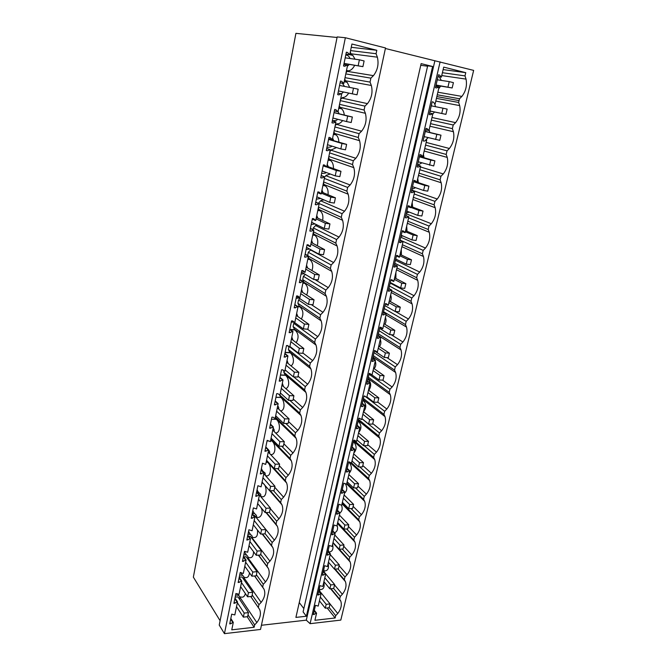 <?xml version="1.0" encoding="UTF-8"?>
<svg xmlns="http://www.w3.org/2000/svg" width="667" height="667" viewBox="0 0 667 667"><rect width="100%" height="100%" fill="white"/><g stroke="black" fill="none" stroke-linecap="round" stroke-linejoin="round"><path stroke-width="1" d="M330.965 588.694L339.653 599.166L340.295 596.448L342.371 594.264C345.773 589.82 346.782 585.601 345.414 581.599L334.651 569.151M329.19 607.562L335.701 615.674L335.151 617.976L314.916 620.302L316.575 613.173L313.298 614.599L315.449 605.319L318.217 606.095L321.119 593.638L317.834 595.039L320.01 585.643L322.795 586.468L325.729 573.845L322.428 575.229L324.629 565.699L327.422 566.575L330.398 553.785L327.08 555.144L329.315 545.489L332.116 546.415L335.134 533.45L331.799 534.792L334.067 525.004L336.877 525.98L339.937 512.84L336.585 514.157L338.886 504.235L341.696 505.269L344.797 491.946L341.429 493.238L343.763 483.175L346.582 484.267L349.733 470.76L346.348 472.028L348.716 461.831L351.542 462.981L354.727 449.283L351.334 450.525L353.735 440.178L356.57 441.396L359.805 427.505L356.386 428.714L358.821 418.226L361.664 419.501L364.941 405.419L361.514 406.603L363.982 395.965L366.833 397.299L370.16 383.016L366.717 384.167L369.218 373.378L372.078 374.779L375.454 360.288L371.994 361.414L374.529 350.467L377.397 351.934L380.815 337.235L377.339 338.336L379.915 327.23L380.949 327.305L382.791 328.764L386.26 313.849L382.766 314.916L385.384 303.643L386.418 303.735L388.261 305.253L391.787 290.12L388.277 291.154L390.929 279.715L391.971 279.823L393.822 281.391L395.606 273.737L397.39 266.033L393.872 267.033L396.557 255.436L397.607 255.561L399.458 257.187L403.085 241.596L399.541 242.563L402.276 230.782L403.318 230.924L405.177 232.608L408.863 216.792L406.353 217.876L405.303 217.717L408.071 205.769L409.129 205.928L410.98 207.67L414.724 191.612L412.206 192.68L411.147 192.505L413.957 180.365L415.016 180.549L416.875 182.349L420.677 166.05L418.142 167.092L417.083 166.9L419.935 154.577L421.002 154.777L422.861 156.645L426.713 140.095L424.17 141.121L423.111 140.912L426.013 128.398L427.072 128.614L428.939 130.549L432.85 113.74L430.29 114.741L429.231 114.516L432.174 101.801L433.242 102.043L435.109 104.044L439.086 86.968L436.51 87.961L435.443 87.702L438.436 74.796L439.503 75.063L441.379 77.122L443.705 67.117L465.766 72.661L443.13 69.601M441.379 77.122L438.011 76.63M435.109 104.044L434.601 103.927M426.713 140.095L426.205 139.995M420.677 166.05L417.5 165.083M414.724 191.612L411.606 190.52M408.863 216.792L405.803 215.574M403.085 241.596L400.075 240.262M397.39 266.033L394.439 264.582M391.787 290.12L388.886 288.544M386.26 313.849L383.408 312.164M380.815 337.235L378.014 335.451M375.454 360.288L372.686 358.396M370.16 383.016L367.442 381.015M364.941 405.419L362.273 403.327M359.805 427.505L357.178 425.321M354.727 449.283L352.151 447.007M349.733 470.76L347.19 468.392M344.797 491.946L342.296 489.495M339.937 512.84L337.477 510.305M335.134 533.45L332.716 530.832M330.398 553.785L328.022 551.084M325.729 573.845L323.387 571.069M321.119 593.638L318.818 590.787M316.575 613.173L314.307 610.247M432.6 66.492L306.386 616.233L303.093 611.881L427.672 65.833L432.6 66.492L421.127 63.623L295.906 617.409L306.386 616.233M420.744 65.299L427.58 66.208M299.266 602.568L303.844 608.596M224.445 633.65L260.522 629.448L385.509 47.957L345.356 37.736L337.177 36.918L219.235 625.079L224.445 633.65L345.356 37.736M250.734 596.506L258.337 607.545L258.929 604.702L261.147 602.401C264.724 597.724 265.666 593.297 263.974 589.119L254.527 575.971M345.931 54.227L349.733 54.727L351.926 44.022L376.805 50.275L376.08 53.727L377.372 57.179C378.948 64.082 377.639 70.235 373.437 75.646L370.877 78.147L370.043 82.099L371.344 85.468L345.406 80.732L344.772 78.931M340.103 82.783L343.83 83.492L347.574 65.249L343.805 64.624M229.998 622.478L230.807 623.753L229.715 623.878L231.699 614.149L234.817 614.941L237.502 601.867L233.9 603.36L235.918 593.488L239.044 594.339L241.762 581.09L238.144 582.549L240.187 572.544L243.33 573.453L246.09 560.013L242.454 561.447L244.522 551.301L247.674 552.259L250.475 538.628L246.815 540.045L248.916 529.748L252.084 530.774L254.919 516.942L251.251 518.334L253.377 507.887L256.553 508.971L259.43 494.939L255.744 496.306L257.904 485.709L261.089 486.852L264.015 472.62L260.305 473.954L262.498 463.198L265.699 464.415L268.659 449.967L264.932 451.276L267.159 440.362L270.368 441.637L273.378 426.98L269.626 428.256L271.886 417.183L273.02 417.192L275.104 418.526L278.164 403.652L274.387 404.894L276.68 393.655L277.822 393.68L279.923 395.072L283.016 379.965L279.231 381.182L281.557 369.768L282.7 369.818L284.801 371.261L287.952 355.928L284.142 357.112L286.502 345.523L287.652 345.589L289.761 347.09L292.955 331.524L289.128 332.666L291.529 320.902L292.68 320.985L294.797 322.545L298.041 306.737L294.189 307.854L296.623 295.906L297.79 296.006L299.908 297.624L303.202 281.574L299.333 282.65L301.809 270.51L302.976 270.635L305.102 272.311L308.446 256.011L305.719 257.179L304.552 257.045L307.07 244.722L308.237 244.864L310.372 246.607L313.773 230.048L311.03 231.199L309.855 231.049L312.414 218.526L313.59 218.684L315.733 220.494L319.185 203.668L316.425 204.802L315.249 204.627L317.842 191.904L319.026 192.088L321.169 193.964L324.679 176.872L321.911 177.981L320.719 177.789L323.362 164.866L324.546 165.066L326.697 167.008L330.265 149.641L327.48 150.734L326.288 150.517L328.964 137.377L330.157 137.602L332.316 139.62L335.943 121.969L333.133 123.036L331.941 122.803L334.667 109.446L335.868 109.696L338.027 111.781L341.712 93.839L338.011 93.063M335.943 121.969L332.308 120.994M330.265 149.641L326.705 148.483M324.679 176.872L321.186 175.529M319.185 203.668L315.749 202.143M313.773 230.048L310.405 228.347M308.446 256.011L305.144 254.144M303.202 281.574L299.958 279.548M298.041 306.737L294.856 304.561M292.955 331.524L289.837 329.19M287.952 355.928L284.884 353.452M283.016 379.965L280.007 377.355M278.164 403.652L275.204 400.892M273.378 426.98L270.477 424.095M268.659 449.967L265.808 446.948M264.015 472.62L261.214 469.476M259.43 494.939L256.687 491.679M254.919 516.942L252.218 513.565M250.475 538.628L247.816 535.142M246.09 560.013L243.48 556.411M241.762 581.09L239.203 577.38M237.502 601.867L234.984 598.066M247.174 616.725L254.144 627.272L231.766 629.84L233.292 622.369L230.824 618.459M261.422 625.271L306.295 620.152L310.088 623.678L340.812 620.093L473.645 70.394L385.393 48.491M319.91 589.611C323.537 589.628 324.829 587.168 323.77 582.249M339.653 599.166L340.754 601.009C342.054 604.944 341.054 609.113 337.752 613.507L330.04 603.968M335.151 617.976L327.163 607.979M314.282 614.49L313.548 613.532M245.373 593.555C244.606 596.523 243.088 597.665 240.829 596.99L239.862 597.082M254.144 627.272L254.661 624.862L256.845 622.578C260.322 617.95 261.247 613.582 259.638 609.471L258.337 607.545M319.751 591.179L319.393 588.294M316.1 613.223L314.19 610.755M239.628 599.391L239.736 596.665L238.653 595.348L235.609 594.972M248.007 614.841L254.661 624.862M230.807 623.753L232.775 622.419L230.682 619.118M235.176 597.132L237.944 596.865L248.466 612.639L244.205 613.09L243.363 617.133L236.518 606.67M335.701 615.674L337.752 613.507M232.775 622.419L233.292 622.369M337.06 37.477L295.906 33.35L193.355 577.138L220.11 620.727M343.83 83.492L341.662 81.324L340.453 81.049L337.685 94.622L338.886 94.889L341.137 93.714M349.733 54.727L347.557 52.485L346.348 52.184L343.53 65.983L344.739 66.275L346.998 65.116M315.049 340.745L315.408 339.061L317.8 336.652C321.694 331.591 322.811 326.321 321.161 320.86L319.86 318.184L320.577 314.749L322.986 312.331C326.905 307.229 328.047 301.884 326.396 296.298L325.096 293.547L325.821 290.062L328.247 287.635C332.199 282.5 333.358 277.072 331.716 271.361L330.407 268.543L331.149 264.999L333.592 262.556C337.577 257.387 338.753 251.876 337.118 246.031L335.809 243.138L336.56 239.545L339.019 237.102C343.038 231.891 344.23 226.296 342.596 220.31L341.296 217.35L342.063 213.698L344.531 211.239C348.574 205.995 349.791 200.308 348.166 194.189L346.865 191.146L347.64 187.435L350.133 184.976C354.21 179.69 355.436 173.912 353.827 167.65L352.518 164.532L353.31 160.764L355.819 158.287C359.93 152.968 361.18 147.107 359.571 140.695L358.271 137.494L359.071 133.667L361.597 131.182C365.741 125.821 367.008 119.86 365.408 113.307L364.107 110.022L364.924 106.128L367.467 103.635C371.644 98.241 372.936 92.179 371.344 85.468M263.974 589.119L262.673 587.143L263.282 584.259L265.508 581.941C269.109 577.238 270.068 572.753 268.376 568.476L267.075 566.45L267.684 563.523L269.927 561.205C273.553 556.47 274.529 551.917 272.836 547.54L271.536 545.464L272.161 542.496L274.412 540.17C278.064 535.401 279.048 530.782 277.364 526.321L276.063 524.187L276.688 521.177L278.956 518.834C282.641 514.04 283.633 509.355 281.958 504.786L280.649 502.601L281.291 499.55L283.575 497.198C287.277 492.371 288.286 487.619 286.61 482.95L285.301 480.707L285.951 477.614L288.252 475.254C291.979 470.393 293.005 465.574 291.329 460.797L290.028 458.496L290.687 455.353L292.996 452.985C296.757 448.099 297.799 443.205 296.123 438.319L294.814 435.96L295.481 432.775L297.815 430.398C301.592 425.471 302.651 420.51 300.984 415.516L299.675 413.098L300.358 409.863L302.701 407.479C306.512 402.518 307.587 397.482 305.92 392.379L304.611 389.895L305.294 386.61L307.654 384.217C311.497 379.223 312.581 374.112 310.922 368.893L309.613 366.35L310.313 363.015L312.69 360.614C316.558 355.586 317.659 350.4 316.008 345.056L314.699 342.446L315.057 340.745M306.295 620.152L434.809 61.056M310.088 623.678L440.112 61.856M442.404 72.711L464.999 75.896L465.766 72.661M464.999 75.896L466.041 79.106L441.737 75.571M437.86 92.221L461.889 96.398C465.841 91.271 467.225 85.501 466.041 79.106M461.889 96.398L459.521 98.758L459.071 100.609L458.629 102.468L459.68 105.603L435.801 101.084M431.366 120.135L453.226 124.996L455.594 122.636C459.513 117.542 460.88 111.864 459.68 105.603M453.226 124.996L452.359 128.648L453.418 131.707L429.94 126.238M425.546 145.106L447.04 150.834L449.391 148.483C453.285 143.422 454.627 137.827 453.418 131.707M447.04 150.834L446.19 154.427L447.249 157.412L424.17 151.017M419.818 169.718L440.945 176.28L443.28 173.937C447.148 168.909 448.466 163.407 447.249 157.412M440.945 176.28L440.103 179.823L441.162 182.733L418.484 175.446M414.174 193.972L434.934 201.351L437.26 199.016C441.095 194.022 442.396 188.594 441.162 182.733M434.934 201.351L434.109 204.836L435.176 207.687L412.881 199.533M408.604 217.884L429.023 226.046L431.324 223.728C435.134 218.768 436.418 213.423 435.176 207.687M429.023 226.046L428.206 229.49L429.273 232.266L407.354 223.27M400.108 240.112L423.195 250.392L425.479 248.074C429.265 243.147 430.532 237.877 429.273 232.266M423.195 250.392L422.386 253.777L423.462 256.487L401.901 246.673M394.747 263.24L417.442 274.379L419.718 272.069C423.478 267.175 424.729 261.981 423.462 256.487M417.442 274.379L416.658 277.714L417.734 280.365L396.531 269.751M389.461 286.051L411.781 298.016L414.04 295.714C417.775 290.854 419.001 285.734 417.734 280.365M411.781 298.016L411.005 301.309L412.081 303.894L391.229 292.513M384.25 308.546L406.203 321.319L408.446 319.026C412.156 314.199 413.365 309.154 412.081 303.894M406.203 321.319L405.436 324.562L406.511 327.08L386.001 314.957M379.106 330.732L400.7 344.289L402.935 342.004C406.612 337.21 407.804 332.233 406.511 327.08M400.7 344.289L399.942 347.482L401.025 349.95L378.047 335.301M374.029 352.618L395.273 366.933L397.49 364.657C401.15 359.897 402.326 354.986 401.025 349.95M395.273 366.933L394.53 370.085L395.614 372.486L373.003 357.045M369.026 374.204L389.928 389.261L392.129 386.993C395.764 382.258 396.923 377.422 395.614 372.486M389.928 389.261L389.195 392.371L390.278 394.714L368.034 378.489M366.408 397.29L384.651 411.281L386.843 409.021C390.445 404.319 391.596 399.55 390.278 394.714M384.651 411.281L383.925 414.34L385.017 416.633L363.123 399.65M361.856 418.676L379.456 432.991L381.632 430.74C385.209 426.063 386.335 421.369 385.017 416.633M379.456 432.991L378.739 436.01L379.831 438.252L358.287 420.527M364.157 445.656L374.32 454.402L376.488 452.159C380.04 447.524 381.157 442.88 379.831 438.252M374.32 454.402L373.62 457.387L374.712 459.571L353.51 441.137M359.788 466.925L369.26 475.529L371.419 473.295C374.946 468.676 376.046 464.107 374.712 459.571M369.26 475.529L368.568 478.464L369.66 480.599L349.175 461.822M355.403 487.885L364.274 496.365L366.408 494.139C369.918 489.553 371.002 485.042 369.66 480.599M364.274 496.365L363.59 499.266L364.682 501.351L346.657 483.967M351.017 508.562L359.346 516.917L361.472 514.699C364.957 510.147 366.033 505.694 364.682 501.351M359.346 516.917L358.671 519.785L359.763 521.819L342.021 503.86M346.64 528.939L354.494 537.202L356.603 534.992C360.063 530.465 361.122 526.071 359.763 521.819M354.494 537.202L353.827 540.028L354.919 542.013L337.452 523.495M342.271 549.049L349.7 557.212L351.801 555.011C355.236 550.508 356.278 546.181 354.919 542.013M349.7 557.212L349.041 559.997L350.133 561.939L332.941 542.88M337.927 568.876L344.964 576.963L347.057 574.771C350.475 570.293 351.501 566.016 350.133 561.939M344.964 576.963L344.314 579.715L345.414 581.599M344.03 63.532L362.915 66.642L344.055 63.398M347.357 66.3L349.191 64.574M350.017 58.513C349.2 56.361 347.79 55.178 345.781 54.977M346.507 70.452L348.074 70.802C350.5 70.785 352.701 68.984 354.661 65.399M355.036 59.205L352.86 55.428L351.15 54.552L350.308 51.934M347.824 70.76L346.04 72.728M350.584 50.592L376.08 53.727M376.805 50.275L351.259 47.299M437.269 94.789L459.521 98.758M439.37 76.83L441.296 80.407M440.687 86.093L438.653 88.828M437.685 79.848L437.435 79.106M440.862 76.997L438.019 76.58M439.503 75.063L438.411 74.904M438.569 86.852L435.751 86.385M349.158 54.586L345.94 54.16M347.557 52.485L346.315 52.326M435.859 86.402L436.693 85.443M345.798 73.904L370.877 78.147M344.205 81.657L347.19 82.333L345.614 81.491L345.406 80.732M262.673 587.143L254.636 575.963M335.142 569.109L344.314 579.715M249.516 572.878C248.891 576.738 247.299 578.239 244.747 577.389L244.005 577.447M318.818 594.947L318.067 594.014M328.156 563.423C329.165 568.376 327.889 570.885 324.337 570.944M320.652 593.688L318.701 591.279M234.992 603.251L234.175 602.009M236.977 601.926L234.851 598.708M243.755 579.423L243.83 576.763L242.571 575.304L239.695 574.979M239.245 577.172L242.029 576.938L252.726 592.304L248.449 592.705L247.59 596.807L240.629 586.61M241.237 573.395L240.887 572.486M324.204 572.036L323.803 569.276M333.608 588.444L340.295 596.448M252.176 594.947L258.929 604.702M267.075 566.45L258.554 555.127M339.328 549.258L349.041 559.997M253.56 551.717C253.402 556.478 251.792 558.412 248.724 557.52L248.174 557.562M323.412 575.137L322.653 574.237M332.591 544.364C333.625 549.233 332.383 551.792 328.864 552.043M325.254 573.887L323.278 571.544M239.245 582.458L238.411 581.249M241.237 581.132L239.078 577.997M247.941 559.179L247.974 556.586L246.532 554.986L243.822 554.719M243.847 556.912L246.165 556.745L257.053 571.686L252.751 572.036L251.884 576.196L244.806 566.275M245.348 553.36L244.464 551.601M328.798 551.959L328.272 550.017M256.403 574.754L263.282 584.259M271.536 545.464L262.481 533.984M337.602 522.861L353.827 540.028M257.42 529.982C258.029 535.751 256.478 538.219 252.76 537.394L252.384 537.41M328.072 555.069L327.305 554.185M337.085 525.054C338.177 529.073 337.31 531.641 334.492 532.758M329.923 553.818L327.914 551.542M243.555 561.372L242.705 560.188M245.556 560.047L243.355 557.003M252.176 538.644L252.176 536.135L250.517 534.392L248.016 534.184M248.749 536.368L250.367 536.268L261.431 550.775L257.112 551.075L256.236 555.294L249.033 545.656M249.508 533.066L248.608 531.257M333.183 531.341L332.791 530.507M260.697 554.285L267.684 563.523M257.545 504.135L258.121 504.11M276.063 524.187L266.416 512.531M342.196 503.135L358.671 519.785M260.905 507.479C264.132 512.539 260.105 519.26 256.845 516.992L256.628 517M332.8 534.726L332.016 533.867M341.562 505.278C342.73 508.721 342.179 511.272 339.912 512.923M334.659 533.483L332.616 531.266M247.924 539.978L247.065 538.836M249.942 538.661L247.699 535.709M256.47 517.825L256.436 515.399L254.544 513.507L252.259 513.365M253.81 515.558L254.619 515.516L265.875 529.573L261.539 529.815L260.647 534.092L253.318 524.754M253.727 512.498L252.818 510.63M265.049 533.542L272.161 542.496M261.806 483.358L262.906 483.025M280.649 502.601L270.335 490.762M346.848 483.15L363.59 499.266M263.031 483.325C267.976 486.493 266.6 499.558 260.989 496.315L260.905 496.315M337.585 514.107L336.785 513.273M345.231 483.542C347.49 487.519 347.24 490.745 344.505 493.213M339.453 512.865L337.377 510.722M252.359 518.276L251.484 517.175M254.385 516.967L252.109 514.115M260.822 496.715L260.755 494.38L258.604 492.346L257.112 492.188M258.004 491.637L257.087 489.72M269.368 512.398L276.688 521.177M266.125 462.298L267.359 462.281L266.5 460.505M285.301 480.707L266.542 460.305M351.559 462.906L368.568 478.464M267.359 462.281C272.269 465.266 271.085 478.364 265.383 475.479M342.438 493.196L341.629 492.396M348.716 461.831C352.084 465.941 352.226 469.743 349.149 473.237M344.314 491.963L342.204 489.886M256.862 496.265L255.97 495.197M258.896 494.964L256.578 492.204M265.224 475.304L265.141 473.07L262.423 470.835M262.339 470.493L261.414 468.517M273.487 490.662L281.291 499.55M267.033 440.962L269.001 440.954M270.51 440.954L271.744 440.945L270.885 439.128M290.028 458.496L270.935 438.878M353.785 440.178L373.62 457.387M271.744 440.945C275.955 443.447 276.33 455.503 270.585 454.535M347.357 472.003L346.532 471.227M353.418 441.512C356.828 445.581 356.978 449.416 353.869 453.001M349.25 470.777L347.107 468.776M261.422 473.929L260.514 472.903M263.473 472.628L261.114 469.977M269.693 453.593L269.585 451.459L268.651 450.008M277.597 468.601L285.951 477.614M271.461 419.268L276.188 419.318L275.329 417.459M294.814 435.96L275.388 417.15M358.538 419.443L378.739 436.01M276.188 419.318C279.973 421.486 281.224 432.775 275.663 433M352.343 450.517L351.509 449.766M356.078 441.396L354.677 440.178M358.196 420.935C361.639 424.962 361.789 428.814 358.638 432.499M354.244 449.291L352.068 447.365M266.058 451.267L265.132 450.275M268.117 449.975L265.716 447.424M274.22 431.557L274.087 429.54L273.153 428.056M281.707 446.198L290.687 455.353M275.946 397.265L280.69 397.382L279.59 395.064M299.675 413.098L279.857 395.072M363.398 398.466L383.925 414.34M280.69 397.382L280.774 397.457C284.234 399.491 285.943 409.872 280.732 411.03M357.404 428.723L356.553 428.006M361.18 419.493L359.638 418.234M363.031 400.075C366.5 404.019 366.658 407.896 363.523 411.689M359.313 427.505L357.095 425.654M270.76 428.264L269.818 427.322M272.828 426.98L270.385 424.537M278.806 409.213L278.656 407.312L277.722 405.786M285.784 423.462L295.481 432.775M280.499 374.962L285.268 375.137L283.758 372.144L283.992 371.01M304.611 389.895L283.758 372.144M368.326 377.205L389.195 392.371M285.268 375.137L285.434 375.288C288.611 377.239 290.637 386.718 285.843 388.636M362.54 406.62L361.672 405.936M366.341 397.282L364.641 395.981M367.926 378.939C371.286 382.55 371.577 386.36 368.793 390.345M364.457 405.403L362.206 403.635M275.529 404.919L274.571 404.019M277.614 403.635L275.121 401.309M283.458 386.535L282.358 383.2M289.812 400.358L300.358 409.863M285.117 352.334L289.903 352.585L288.394 349.516L288.936 346.84M309.613 366.35L288.394 349.516M373.328 355.661L394.53 370.085M284.259 371.236L282.575 369.81M289.903 352.585L290.17 352.793C293.096 354.686 295.314 363.307 290.979 365.849M367.742 384.2L366.858 383.55M371.586 374.762L369.693 373.395M372.895 357.52L374.512 359.646M375.238 361.189C376.271 364.082 375.896 366.575 374.12 368.668M369.668 383L367.375 381.307M280.373 381.224L279.398 380.365M282.466 379.948L279.932 377.739M288.169 363.532L287.052 360.288M293.763 376.888L305.294 386.61M290.12 329.406L294.606 329.698L293.096 326.563L293.755 323.312L294.606 322.553M314.699 342.446L293.096 326.563M378.389 333.817L399.942 347.482M289.211 347.057L287.319 345.573M294.606 329.698L294.972 329.982C298.649 333.6 299.049 337.827 296.165 342.646M373.02 361.464L372.119 360.847M376.905 351.909L374.771 350.483M380.298 339.453C381.282 342.113 381.007 344.505 379.49 346.648M374.954 360.263L372.628 358.663M285.284 357.17L284.292 356.353M287.402 355.903L284.809 353.81M286.477 345.648L287.56 345.756M292.946 340.187L291.821 337.043M289.795 346.907L310.313 363.015M297.449 306.328L299.375 306.487L297.874 303.277L298.533 299.983L299.925 298.683M319.86 318.184L297.874 303.277M383.525 311.672L405.436 324.562M294.247 322.503L292.088 320.944M299.375 306.487L299.842 306.845C303.285 310.088 303.802 314.157 301.392 319.043M378.372 338.402L377.464 337.81M382.299 328.731L379.915 327.247M385.434 317.417C386.36 319.843 386.185 322.136 384.909 324.287M380.323 337.202L377.956 335.693M290.278 332.741L289.27 331.983M292.404 331.482L289.77 329.515M291.271 322.136L293.638 322.061M297.79 316.492L296.665 313.448M293.755 323.312L315.408 339.061M302.943 282.816L304.219 282.941L302.71 279.648L303.385 276.305L305.344 274.412M325.096 293.547L302.71 279.648M391.629 290.795L411.005 301.309M299.35 297.574L296.865 295.923M304.219 282.941L304.794 283.358C307.987 286.276 308.613 290.162 306.653 295.022M383.808 314.999L382.875 314.449M387.769 305.211L385.343 303.818M390.637 295.072C391.496 297.282 391.412 299.45 390.37 301.567M385.768 313.807L383.358 312.389M295.348 307.946L294.314 307.229M297.482 306.695L294.797 304.852M296.14 298.274L299.008 298.066M302.693 292.454L301.576 289.511M298.533 299.983L320.577 314.749M307.854 258.904L309.129 259.046L308.271 256.87M307.645 255.561L308.304 252.284L310.839 249.725M330.407 268.543L308.421 256.128M396.957 267.926L416.658 277.714M304.544 272.253L301.792 270.594M309.129 259.046L309.822 259.53C312.765 262.139 313.473 265.825 311.956 270.585M389.32 291.254L388.377 290.737M393.322 281.341L390.854 280.048M395.906 272.419L395.881 278.506M391.287 290.07L388.836 288.744M300.492 282.758L299.441 282.099M302.643 281.516L299.908 279.807M301.084 274.062L304.269 273.762M307.67 268.051L306.553 265.216M303.385 276.305L325.821 290.062M312.831 234.642L314.107 234.801L313.257 232.575M312.948 229.631L313.298 227.914L316.125 224.996M335.809 243.138L313.415 231.766M402.351 244.731L422.386 253.777M309.813 246.54L307.003 245.014M314.107 234.801L314.916 235.343C317.609 237.685 318.401 241.137 317.292 245.723M394.914 267.15L393.955 266.675M398.958 257.12L396.448 255.928M401.259 249.45L401.434 255.077M396.506 259.421L395.631 259.455M396.898 265.983L394.397 264.749M305.719 257.179L304.652 256.57M307.887 255.945L305.094 254.377M306.095 249.483L309.621 249.058M312.715 243.28L311.614 240.562M308.304 252.284L331.149 264.999M317.876 210.013L319.168 210.197L318.309 207.912M318.342 203.293L321.211 200.25M341.296 217.35L318.493 207.045M407.829 221.202L428.206 229.49M315.166 220.418L312.306 219.034M319.168 210.197L320.093 210.797C322.536 212.89 323.387 216.1 322.645 220.435M317.634 225.213L316.35 225.104M400.592 242.696L399.616 242.254M404.677 232.541L402.118 231.449M406.678 226.155L407.028 231.291M402.943 236.01L400.975 236.385M402.585 241.529L400.042 240.403M311.03 231.199L309.938 230.64M313.207 229.973L310.372 228.539M311.189 224.537L315.066 223.954M317.825 218.142L316.75 215.524M313.298 227.914L336.56 239.545M323.003 185.026L324.295 185.226L323.445 182.891M324.637 177.055L326.371 175.129M346.865 191.146L323.637 181.941M413.39 197.34L434.109 204.836M320.602 193.88L317.692 192.646M324.295 185.226L325.354 185.876C327.547 187.744 328.439 190.695 328.031 194.714M324.07 199.942L321.436 200.342M406.353 217.876L405.361 217.475M410.48 207.595L407.879 206.603M412.181 202.535L412.656 207.129M409.28 212.089L406.403 212.981M408.354 216.717L405.769 215.691M316.425 204.802L315.316 204.302M318.618 203.585L315.724 202.301M316.35 199.208L320.602 198.441M323.02 192.621L321.961 190.112M318.367 203.168L342.063 213.698M328.214 159.655L329.506 159.88L328.656 157.487M329.873 151.567L331.616 149.625M352.518 164.532L328.864 156.47M419.026 173.137L440.103 179.823M326.13 166.917L323.161 165.833M329.506 159.88L330.69 160.58C332.641 162.248 333.558 164.916 333.433 168.576M330.323 174.029L326.605 175.213M412.206 192.68L411.189 192.321M416.375 182.266L413.723 181.382M417.759 178.564L418.326 182.608M415.583 187.71L411.898 189.253M414.215 191.529L411.589 190.604M321.911 177.981L320.769 177.539M324.112 176.78L321.161 175.646M321.602 173.487L325.229 173.17L326.213 172.495M328.289 166.708L327.255 164.307M324.362 178.397L347.64 187.435M333.492 133.9L334.792 134.15L333.942 131.699M335.176 125.688L336.927 123.754M358.271 137.494L334.167 130.607M424.737 148.583L446.19 154.427M331.749 139.511L328.723 138.586M334.792 134.15L336.101 134.901C337.819 136.376 338.736 138.744 338.844 141.996M336.51 147.565L331.849 149.7M418.142 167.092L417.108 166.775M422.353 156.553L419.66 155.778M423.42 154.26L424.037 157.712M421.886 162.89L417.775 165.166M420.168 165.958L417.492 165.141M327.48 150.734L326.321 150.35M329.69 149.541L326.688 148.558M326.93 147.374L330.79 146.982L331.916 146.106M333.633 140.404L332.633 138.111M328.589 139.22L346.615 144.372L341.971 143.505L340.837 148.941L327.472 144.689M420.193 156.603L420.035 155.886M418.142 162.331L418.576 161.906M329.606 152.868L353.31 160.764M338.861 107.746L340.162 108.021L339.311 105.519M340.57 99.408L342.58 97.507C344.672 97.632 346.723 96.165 348.716 93.105M364.107 110.022L339.553 104.344M430.54 123.662L452.359 128.648M337.452 111.664L334.367 110.905M340.162 108.021L341.604 108.813C343.096 110.122 343.989 112.181 344.272 114.991M342.646 120.569C340.754 122.92 338.928 123.995 337.177 123.804M424.17 141.121L423.12 140.845M428.431 130.44L425.688 129.782M429.156 129.598L429.781 132.45M428.197 137.627L425.779 139.853M333.133 123.036L331.958 122.72M335.368 121.853L332.299 121.035M332.341 120.852L336.426 120.385L337.685 119.268M339.061 113.69L338.086 111.497M334.025 112.565L352.351 117.017L347.682 116.058L346.532 121.577L332.916 118.017M425.971 131.516L425.588 130.232M423.912 137.435L424.596 136.718M334.917 126.947L359.071 133.667M370.043 82.099L345.022 77.672M436.426 98.374L458.629 102.468M343.255 83.358L340.112 82.766M347.19 82.324L349.691 87.427M434.701 103.96L435.551 106.695M434.484 111.981L432.775 114.082M341.662 81.324L340.445 81.099M432.341 113.623L429.565 113.04M433.242 102.043L432.166 101.843M338.436 90.945L357.012 94.806L338.444 90.929M341.429 93.78L343.48 92.029M344.531 86.418L342.304 83.2M431.807 105.953L431.466 104.861M429.773 112.173L430.665 111.189M340.32 100.625L364.924 106.128M325.288 608.187L326.196 604.327L330.048 603.918L329.139 607.77L325.288 608.187L319.443 600.834M326.196 604.327L320.335 597.015M330.048 603.918L318.951 590.195M237.335 602.676L244.205 613.09M248.466 612.639L247.624 616.675L243.363 617.133M329.848 588.803L330.774 584.901L334.642 584.534L333.717 588.436L329.848 588.803L323.912 581.641M330.774 584.901L324.812 577.772M334.642 584.534L325.704 573.937M241.462 582.566L248.449 592.705M252.726 592.304L251.868 596.398L247.59 596.807M334.475 569.168L335.409 565.207L339.286 564.891L338.352 568.843L334.475 569.168L328.439 562.189M335.409 565.207L329.356 558.271M339.286 564.891L330.215 554.577M245.639 562.173L252.751 572.036M257.053 571.686L256.178 575.829L251.884 576.196M339.161 549.266L340.103 545.256L343.997 544.989L343.046 548.991L339.161 549.266L333.033 542.488M340.103 545.256L333.959 538.511M343.997 544.989L334.784 534.959M249.883 541.496L257.112 551.075M261.431 550.775L260.555 554.986L256.236 555.294M343.905 529.106L344.864 525.037L348.774 524.821L347.815 528.873L343.905 529.106L337.677 522.519M344.864 525.037L338.619 518.492M348.774 524.821L339.411 515.091M254.185 520.535L261.539 529.815M265.875 529.573L264.982 533.842L260.647 534.092M348.716 508.663L349.683 504.544L353.61 504.377L352.635 508.487L348.716 508.663L342.388 502.284M349.683 504.544L343.338 498.207M353.61 504.377L344.097 494.956M258.546 499.283L266.033 508.254L265.124 512.589L257.662 503.56M259.413 495.047L270.385 508.071L266.033 508.254M270.385 508.071L269.476 512.398L265.124 512.589M353.593 487.944L354.577 483.767L358.512 483.65L357.529 487.819L353.593 487.944L347.165 481.782M354.577 483.767L348.124 477.647M358.512 483.65L348.849 474.545M262.965 477.73L270.585 486.385L269.668 490.787L262.073 482.066M263.79 473.695L274.954 486.251L270.585 486.385M274.954 486.251L274.037 490.645L269.668 490.787M358.538 466.95L359.53 462.715L363.482 462.648L362.481 466.875L358.538 466.95L352.001 460.997M359.53 462.715L352.976 456.812M363.482 462.648L353.66 453.868M267.45 455.869L275.204 464.199L274.27 468.659L266.55 460.263M268.234 452.034L279.598 464.124L275.204 464.199M279.598 464.124L278.664 468.576L274.27 468.659M363.548 445.656L364.557 441.362L368.526 441.354L367.509 445.631L363.548 445.656L356.903 439.937M364.557 441.362L357.896 435.684M368.526 441.354L358.546 432.908M271.994 433.692L279.89 441.687L278.948 446.215L271.085 438.152M272.736 430.073L284.3 441.679L279.89 441.687M284.3 441.679L283.358 446.19L278.948 446.215M368.626 424.07L369.651 419.718L373.637 419.76L372.603 424.104L368.626 424.07L361.881 418.584M369.651 419.718L362.881 414.274M373.637 419.76L363.49 411.664M276.613 411.197L284.642 418.851L283.683 423.445L275.679 415.724M277.314 407.795L289.078 418.893L284.642 418.851M289.078 418.893L288.119 423.478L283.683 423.445M373.778 402.184L374.821 397.765L378.814 397.865L377.772 402.276L373.778 402.184L366.917 396.932M374.821 397.765L367.934 392.563M378.814 397.865L368.501 390.128M281.291 388.377L289.47 395.664L288.503 400.333L280.348 392.963M281.941 385.201L293.922 395.781L289.47 395.664M293.922 395.781L292.946 400.433L288.503 400.333M379.006 379.982L380.057 375.504L384.067 375.671L383.016 380.132L379.006 379.982L371.727 374.762M380.057 375.504L373.061 370.552M384.067 375.671L373.587 368.292M286.043 365.216L294.364 372.144L293.38 376.872L285.084 369.877M286.643 362.273L298.841 372.319L294.364 372.144M298.841 372.319L297.849 377.038L293.38 376.872M384.3 357.47L385.376 352.935L389.395 353.151L388.327 357.679L384.3 357.47L374.437 350.859M385.376 352.935L378.256 348.232M389.395 353.151L378.739 346.156M290.862 341.721L299.341 348.266L298.341 353.068L289.895 346.448M291.421 339.011L303.827 348.507L299.341 348.266M303.827 348.507L302.826 353.302L298.341 353.068M389.678 334.642L390.762 330.032L394.806 330.315L393.713 334.909L389.678 334.642L379.648 328.389M390.762 330.032L383.525 325.596M394.806 330.315L383.967 323.712M295.756 317.876L304.385 324.029L303.368 328.906L294.564 322.528M296.256 315.416L308.896 324.345L304.385 324.029M308.896 324.345L307.879 329.206L303.368 328.906M395.131 311.472L396.231 306.803L400.283 307.153L399.183 311.814L395.131 311.472L384.926 305.603M396.231 306.803L388.869 302.635M400.283 307.153L389.27 300.95M300.717 293.672L309.505 299.416L308.479 304.369L296.523 296.415M301.176 291.462L314.04 299.808L309.505 299.416M314.04 299.808L313.006 304.744L308.479 304.369M400.659 287.977L401.776 283.233L405.844 283.65L404.727 288.377L400.659 287.977L390.287 282.491M401.776 283.233L394.297 279.348M405.844 283.65L394.639 277.864M305.761 269.101L314.707 274.429L313.665 279.456L301.484 272.069M306.161 267.159L319.26 274.896L314.707 274.429M319.26 274.896L318.209 279.907L313.665 279.456M406.278 264.132L407.404 259.33L411.489 259.805L410.355 264.607L406.278 264.132L395.723 259.046M407.404 259.33L399.791 255.728M411.489 259.805L400.092 254.444M310.872 244.164L319.993 249.058L318.926 254.16L306.528 247.365M311.222 242.488L324.562 249.591L319.993 249.058M324.562 249.591L323.495 254.686L318.926 254.16M411.973 239.945L413.115 235.059L417.217 235.609L416.066 240.479L411.973 239.945L401.234 235.268M413.115 235.059L405.378 231.757M417.217 235.609L405.619 230.69M316.066 218.843L325.354 223.287L324.279 228.473L311.647 222.278M316.358 217.442L329.948 223.904L325.354 223.287M329.948 223.904L328.864 229.073L324.279 228.473M417.75 215.391L418.918 210.439L423.028 211.064L421.861 216L417.75 215.391L406.828 211.139M418.918 210.439L411.039 207.437M423.028 211.064L411.231 206.595M321.344 193.13L330.807 197.107L329.706 202.376L316.842 196.815M321.569 192.013L335.418 197.807L330.807 197.107M335.418 197.807L334.317 203.06L329.706 202.376M423.612 190.47L424.796 185.443L428.923 186.143L427.739 191.154L423.612 190.47L412.506 186.652M424.796 185.443L413.648 181.716M428.923 186.143L416.925 182.141M326.688 167.008L336.343 170.519L335.226 175.871L322.119 170.952M326.872 166.2L340.97 171.302L336.343 170.519M340.97 171.302L339.853 176.638L335.226 175.871M429.565 165.183L430.765 160.08L434.909 160.847L433.708 165.941L418.259 161.814M430.765 160.08L419.426 156.795M434.909 160.847L419.518 156.411M328.556 139.386L341.971 143.505M346.615 144.372L345.481 149.792L340.837 148.941M435.609 139.503L436.827 134.325L440.987 135.176L439.761 140.337L424.104 136.593M436.827 134.325L425.288 131.507M440.987 135.176L425.321 131.357M334.017 112.631L347.682 116.058M352.351 117.017L351.201 122.52L346.532 121.577M430.032 111.055L445.915 114.349L430.04 111.005M441.746 113.432L442.988 108.171L431.241 105.845M445.915 114.349L447.157 109.105L442.988 108.171M339.561 85.459L353.493 88.161L352.318 93.772M357.012 94.806L358.179 89.211L353.493 88.161M435.993 85.326L452.159 87.961L436.06 85.026M447.974 86.968L449.233 81.624L437.277 79.79M452.159 87.961L453.418 82.641L449.233 81.624M345.189 57.846L359.396 59.805L358.204 65.516M362.915 66.642L364.107 60.947L359.396 59.805M340.754 601.009L330.565 588.736M256.845 622.578L239.903 597.282M259.638 609.471L250.709 596.506M377.372 57.179L350.942 53.769M373.437 75.646L347.332 71.369M436.843 96.582L459.071 100.609M261.147 602.401L244.039 577.914M342.371 594.264L334.542 584.959M265.508 581.941L248.157 558.179M268.376 568.476L258.354 555.136M347.057 574.771L339.094 565.699M269.927 561.205L252.301 538.136M272.836 547.54L262.173 534M351.801 555.011L343.713 546.19M274.412 540.17L256.478 517.792M277.364 526.321L265.975 512.556M356.603 534.992L348.391 526.421M278.956 518.834L270.285 508.537M281.958 504.786L269.76 490.779M361.472 514.699L353.135 506.395M283.575 497.198L274.746 487.252M286.61 482.95L267.142 461.747M366.408 494.139L357.937 486.101M288.252 475.254L279.273 465.666M291.329 460.797L271.519 440.395M371.419 473.295L362.798 465.533M292.996 452.985L283.859 443.772M296.123 438.319L275.971 418.759M376.488 452.159L367.734 444.689M297.815 430.398L288.519 421.569M300.984 415.516L280.474 396.807M381.632 430.74L372.736 423.562M302.701 407.479L293.238 399.041M305.92 392.379L285.051 374.554M386.843 409.021L377.805 402.151M307.654 384.217L298.032 376.188M310.922 368.893L289.686 351.984M392.129 386.993L382.491 380.115M312.69 360.614L302.885 353.001M316.008 345.056L294.389 329.089M397.49 364.657L386.935 357.612M317.8 336.652L307.395 329.173M321.161 320.86L299.158 305.861M402.935 342.004L391.246 334.742M322.986 312.331L311.306 304.602M326.396 296.298L304.002 282.299M408.446 319.026L395.364 311.497M328.247 287.635L314.941 279.581M331.716 271.361L308.913 258.396M414.04 295.714L390.153 283.058M333.592 262.556L310.639 249.967M337.118 246.031L313.89 234.134M419.718 272.069L395.431 260.297M339.019 237.102L315.649 225.579M342.596 220.31L318.951 209.513M425.479 248.074L400.784 237.219M344.531 211.239L320.735 200.834M348.166 194.189L324.087 184.526M431.324 223.728L406.211 213.807M350.133 184.976L325.896 175.713M353.827 167.65L329.29 159.163M437.26 199.016L411.714 190.07M355.819 158.287L331.132 150.217M359.571 140.695L334.584 133.417M443.28 173.937L420.46 166.958M361.597 131.182L336.451 124.337M365.408 113.307L339.953 107.27M449.391 148.483L426.18 142.413M367.467 103.635L341.846 98.057M455.594 122.636L431.974 117.5M237.602 593.78L238.653 595.348M349.741 54.669L352.86 55.428M240.62 572.511L242.571 575.304M244.372 552.034L246.532 554.986M248.508 531.766L250.517 534.392M252.701 511.214L254.544 513.507M256.945 490.387L258.604 492.346M261.256 469.276L262.698 470.894M275.93 397.332L280.774 397.457M280.474 375.096L285.434 375.288M285.076 352.535L290.17 352.793M290.504 329.69L294.972 329.982M297.974 306.695L299.842 306.845M302.868 283.175L304.794 283.358M307.77 259.305L309.822 259.53M312.74 235.076L314.916 235.343M317.784 210.472L320.093 210.797M322.911 185.493L325.346 185.885M328.114 160.138L330.682 160.589M333.392 134.384L336.101 134.901M338.761 108.229L341.604 108.821"/></g></svg>
